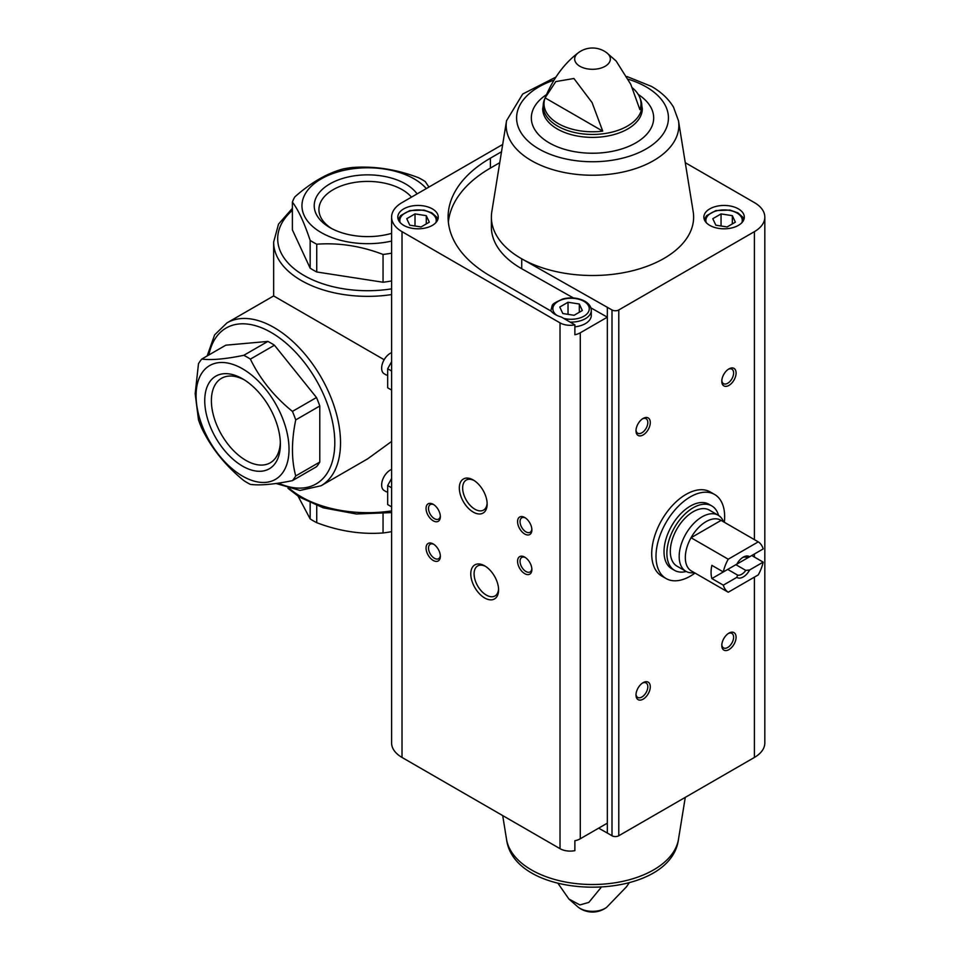 <?xml version="1.0" encoding="UTF-8"?>
<svg xmlns="http://www.w3.org/2000/svg" width="960" height="960" viewBox="0 0 960 960"><rect width="100%" height="100%" fill="white"/><g stroke="black" fill="none" stroke-linecap="round" stroke-linejoin="round"><path stroke-width="1.44" d="M195.18 393.684L198.48 363.756A76.86 44.376 60 0 1 201.768 359.064C211.356 360.336 225.372 359.088 243.804 355.308A76.86 44.376 60 0 1 250.392 359.112C259.98 378.972 273.996 396.408 292.428 411.408A76.86 44.376 60 0 1 295.728 419.904C291.372 441.084 291.372 459.768 295.728 475.944A76.86 44.376 60 0 1 292.428 480.636C274.14 484.392 260.124 485.64 250.392 484.392A76.86 44.376 60 0 1 243.804 480.588C225.516 465.756 211.5 448.32 201.768 428.292A76.86 44.376 60 0 1 198.48 419.808L195.18 393.684M196.08 395.64A65.736 37.956 60 0 1 265.8 389.412A65.736 37.956 60 0 1 265.8 482.364A65.736 37.956 60 0 1 196.08 395.64M292.428 411.408L316.488 397.524A76.86 44.376 60 0 1 319.788 406.008L295.728 419.904M250.392 359.112L274.452 345.228A76.86 44.376 60 0 0 267.864 341.424L225.828 345.18L201.768 359.064M243.804 355.308L267.864 341.424M295.728 475.944L319.788 462.06A76.86 44.376 60 0 1 316.488 466.74L292.428 480.636M391.596 253.152A76.86 44.376 180 0 1 383.052 254.448C361.056 246.024 338.952 242.604 316.74 244.2A76.86 44.376 180 0 1 310.152 240.396C304.26 222.672 298.344 209.916 292.392 202.104A76.86 44.376 180 0 1 294.804 196.92C310.98 182.556 327.156 173.22 343.344 168.888A76.86 44.376 180 0 1 352.344 167.496C374.328 165.876 396.432 169.296 418.644 177.756A76.86 44.376 180 0 1 422.04 179.604A76.86 44.376 180 0 1 425.232 181.56L428.928 187.056M391.596 241.08A65.736 37.944 180 0 1 310.32 224.256A65.736 37.944 180 0 1 328.044 175.464A65.736 37.944 180 0 1 414.18 178.896A65.736 37.944 180 0 1 426.312 188.568M383.052 254.448L383.052 282.24A76.86 44.376 180 0 0 391.596 280.932M316.74 244.2L316.74 271.98A76.86 44.376 180 0 1 310.152 268.176L310.152 240.396M292.392 202.104L292.392 229.896L310.152 268.176M391.596 531.648A76.86 44.376 180 0 1 383.052 532.956C361.056 534.576 338.952 531.156 316.74 522.696A76.86 44.376 180 0 1 310.152 518.892L298.104 496.224M383.052 513.66L383.052 532.956M316.74 505.56L316.74 522.696M310.152 502.812L310.152 518.892M384.156 359.724L273.648 295.932L273.648 242.064A94.044 54.3 180 0 0 391.596 294.576M391.596 441.456L367.692 458.82L321.048 485.76A94.044 54.3 60 0 0 321.048 377.16A94.044 54.3 60 0 0 227.004 322.86L273.648 295.932M391.596 233.352A53.472 30.876 180 0 1 329.88 227.568A53.472 30.876 180 0 1 329.88 183.9A53.472 30.876 180 0 1 405.504 183.9A53.472 30.876 180 0 1 417.084 193.896M316.74 271.98L383.052 282.24M204.744 400.644A53.472 30.876 60 0 1 242.556 378.804A53.472 30.876 60 0 1 280.368 444.3A53.472 30.876 60 0 1 242.556 466.14A53.472 30.876 60 0 1 204.744 400.644M316.488 397.524L274.452 345.228M319.788 462.06L319.788 406.008M331.62 228.528A48.78 28.164 180 0 1 318.924 209.568A48.78 28.164 180 0 1 349.032 183.552A48.78 28.164 180 0 1 402.18 189.66A48.78 28.164 180 0 1 411.468 197.136M280.332 442.32A48.78 28.164 60 0 1 270.276 462.792A48.78 28.164 60 0 1 232.68 449.724A48.78 28.164 60 0 1 211.392 400.644A48.78 28.164 60 0 1 221.496 378.312A48.78 28.164 60 0 1 244.26 379.836M695.016 573.06A48.54 28.02 -60 0 1 666.06 578.532L661.776 576.06A48.54 28.02 -60 0 1 661.764 520.008A48.54 28.02 -60 0 1 710.304 491.988L714.6 494.46A48.54 28.02 -60 0 1 724.332 522.276M501.516 151.752L490.404 158.172A144.408 83.376 0 0 0 448.104 217.128A144.408 83.376 0 0 0 490.404 276.072L551.064 311.1A22.248 12.84 180 0 0 561.312 317.016L574.872 324.84L574.872 334.752A14.316 8.268 0 0 0 580.284 332.796L607.332 317.172L607.332 833.052L612 835.752A4.788 2.76 0 0 0 618.78 835.752L754.404 757.452A35.592 20.556 0 0 0 764.82 742.92L764.82 217.128A35.592 20.556 0 0 0 754.404 202.596L685.272 162.684M499.752 162.684L490.404 168.084A144.408 83.376 0 0 0 448.356 222.084M580.284 332.796L580.284 838.776A14.316 8.268 0 0 1 574.872 840.732L574.872 850.644A14.316 8.268 0 0 1 560.028 848.676L402.024 757.452A35.592 20.556 0 0 1 391.596 742.92L391.596 217.128A35.592 20.556 0 0 0 402.024 231.66L560.028 322.884A14.316 8.268 0 0 0 574.872 324.84M607.332 833.052L598.668 828.156M580.284 838.776L607.332 823.152M738.384 208.872A20.22 11.676 180 0 1 744.312 217.128A20.22 11.676 180 0 1 724.08 228.804A20.22 11.676 180 0 1 703.86 217.128A20.22 11.676 180 0 1 716.34 206.34A20.22 11.676 180 0 1 738.384 208.872M555.864 77.124L522.708 94.02L506.532 120.744A86.352 49.848 180 0 0 592.512 175.236A86.352 49.848 180 0 0 678.48 120.744L693.192 211.692A101.124 58.38 180 0 1 635.976 269.844A101.124 58.38 180 0 1 521.724 258.816L612 309.96A4.788 2.76 0 0 0 618.78 309.96L754.404 231.66A35.592 20.556 0 0 0 764.82 217.128M600.936 887.64L588.852 902.388L579.888 904.932L568.884 899.016L558.108 883.536M632.292 87.756A48.492 27.996 0 0 1 639.756 97.44A48.492 27.996 0 0 1 639.912 109.668L630.768 84.312L616.14 61.032L606.672 52.74A17.844 10.296 180 0 1 605.124 66.288A17.844 10.296 180 0 1 580.752 66.744A17.844 10.296 180 0 1 578.352 52.74C563.748 63.756 552.396 79.488 544.308 99.924L542.7 108.636A49.812 28.752 180 0 0 592.512 137.388A49.812 28.752 180 0 0 642.324 108.636L640.716 99.924A49.332 28.476 180 0 1 592.512 134.448A49.332 28.476 180 0 1 544.308 99.924M545.1 97.872A48.492 27.996 0 0 0 602.736 131.136L545.1 97.872L555.78 81.588L573.912 78.492L592.08 102.588L602.736 131.136M502.704 144.468L402.024 202.596A35.592 20.556 0 0 0 391.596 217.128M484.68 597.972A19.68 11.364 -120 0 0 498.588 589.944A19.68 11.364 -120 0 0 484.68 565.848A19.68 11.364 -120 0 0 470.772 573.876A19.68 11.364 -120 0 0 484.68 597.972M473.244 512.1A19.68 11.364 -120 0 0 487.152 504.072A19.68 11.364 -120 0 0 473.244 479.976A19.68 11.364 -120 0 0 459.324 488.004A19.68 11.364 -120 0 0 473.244 512.1M433.2 560.448A10.116 5.844 -120 0 0 440.34 556.32A10.116 5.844 -120 0 0 433.2 543.924A10.116 5.844 -120 0 0 426.048 548.052A10.116 5.844 -120 0 0 433.2 560.448M524.724 573.648A10.116 5.844 -120 0 0 531.876 569.52A10.116 5.844 -120 0 0 524.724 557.136A10.116 5.844 -120 0 0 517.572 561.264A10.116 5.844 -120 0 0 524.724 573.648M433.2 520.812A10.116 5.844 -120 0 0 440.34 516.684A10.116 5.844 -120 0 0 433.2 504.3A10.116 5.844 -120 0 0 426.048 508.428A10.116 5.844 -120 0 0 433.2 520.812M524.724 534.024A10.116 5.844 -120 0 0 531.876 529.896A10.116 5.844 -120 0 0 524.724 517.512A10.116 5.844 -120 0 0 517.572 521.64A10.116 5.844 -120 0 0 524.724 534.024M607.332 307.26L607.332 317.172L590.868 307.848M643.14 699.156A10.116 5.844 -60 0 1 635.988 695.028A10.116 5.844 -60 0 1 643.14 682.644A10.116 5.844 -60 0 1 650.292 686.772A10.116 5.844 -60 0 1 643.14 699.156M728.94 385.404A10.116 5.844 -60 0 1 721.788 381.264A10.116 5.844 -60 0 1 728.94 368.88A10.116 5.844 -60 0 1 736.092 373.008A10.116 5.844 -60 0 1 728.94 385.404M643.14 434.94A10.116 5.844 -60 0 1 635.988 430.812A10.116 5.844 -60 0 1 643.14 418.428A10.116 5.844 -60 0 1 650.292 422.556A10.116 5.844 -60 0 1 643.14 434.94M728.94 649.62A10.116 5.844 -60 0 1 721.788 645.492A10.116 5.844 -60 0 1 728.94 633.108A10.116 5.844 -60 0 1 736.092 637.236A10.116 5.844 -60 0 1 728.94 649.62M432.336 208.872A20.22 11.676 180 0 1 438.264 217.128A20.22 11.676 180 0 1 418.032 228.804A20.22 11.676 180 0 1 397.812 217.128A20.22 11.676 180 0 1 410.292 206.34A20.22 11.676 180 0 1 432.336 208.872M506.532 120.744L491.82 211.692A101.124 58.38 0 0 0 491.388 217.128A101.124 58.38 0 0 0 521.724 258.816L521.724 268.728L573.42 297.972M728.292 633.516A8.364 4.824 -60 0 1 731.88 633.408A8.364 4.824 -60 0 1 733.164 640.104A8.364 4.824 -60 0 1 727.704 647.472A8.364 4.824 -60 0 1 723.528 647.892A8.364 4.824 -60 0 1 721.824 644.724M642.492 418.836A8.364 4.824 -60 0 1 646.08 418.728A8.364 4.824 -60 0 1 647.364 425.424A8.364 4.824 -60 0 1 641.892 432.792A8.364 4.824 -60 0 1 637.716 433.212A8.364 4.824 -60 0 1 636.012 430.044M728.292 369.288A8.364 4.824 -60 0 1 731.88 369.18A8.364 4.824 -60 0 1 733.164 375.888A8.364 4.824 -60 0 1 727.704 383.256A8.364 4.824 -60 0 1 723.528 383.664A8.364 4.824 -60 0 1 721.824 380.508M642.492 683.052A8.364 4.824 -60 0 1 646.08 682.944A8.364 4.824 -60 0 1 647.364 689.64A8.364 4.824 -60 0 1 641.892 697.008A8.364 4.824 -60 0 1 637.716 697.428A8.364 4.824 -60 0 1 636.012 694.26M525.372 517.92A8.364 4.824 -120 0 0 521.784 517.812A8.364 4.824 -120 0 0 520.5 524.508A8.364 4.824 -120 0 0 525.96 531.876A8.364 4.824 -120 0 0 530.136 532.284A8.364 4.824 -120 0 0 531.84 529.128M433.848 504.708A8.364 4.824 -120 0 0 430.248 504.6A8.364 4.824 -120 0 0 428.976 511.296A8.364 4.824 -120 0 0 434.436 518.664A8.364 4.824 -120 0 0 438.612 519.084A8.364 4.824 -120 0 0 440.316 515.916M525.372 557.544A8.364 4.824 -120 0 0 521.784 557.436A8.364 4.824 -120 0 0 520.5 564.144A8.364 4.824 -120 0 0 525.96 571.512A8.364 4.824 -120 0 0 530.136 571.92A8.364 4.824 -120 0 0 531.84 568.764M433.848 544.344A8.364 4.824 -120 0 0 430.248 544.236A8.364 4.824 -120 0 0 428.976 550.932A8.364 4.824 -120 0 0 434.436 558.3A8.364 4.824 -120 0 0 438.612 558.708A8.364 4.824 -120 0 0 440.316 555.552M474.096 480.504A17.328 10.008 -120 0 0 466.236 480.072A17.328 10.008 -120 0 0 463.584 493.956A17.328 10.008 -120 0 0 474.9 509.22A17.328 10.008 -120 0 0 483.564 510.084A17.328 10.008 -120 0 0 487.128 503.064M485.532 566.376A17.328 10.008 -120 0 0 477.684 565.944A17.328 10.008 -120 0 0 475.02 579.828A17.328 10.008 -120 0 0 486.336 595.092A17.328 10.008 -120 0 0 495 595.956A17.328 10.008 -120 0 0 498.564 588.936M491.388 217.128L491.388 227.028A101.124 58.38 0 0 0 521.724 268.728M570.096 322.092A20.22 11.676 180 0 0 591.288 310.428L591.288 315.384A20.22 11.676 180 0 1 574.872 326.844M562.8 313.536L574.08 315.288L582.336 310.524L579.312 304.008L568.032 302.256L559.776 307.032L562.8 313.536M421.056 226.944L429.312 222.168L426.288 215.664L415.008 213.912L406.752 218.688L409.776 225.192L421.056 226.944M568.032 314.352L568.032 302.256M579.312 312.264L579.312 304.008M415.008 226.008L415.008 213.912M426.288 223.92L426.288 215.664M727.104 226.944L735.36 222.168L732.336 215.664L721.056 213.912L712.8 218.688L715.824 225.192L727.104 226.944M721.056 226.008L721.056 213.912M732.336 223.92L732.336 215.664M666.06 578.532A48.54 28.02 -60 0 1 656.004 556.32A48.54 28.02 -60 0 1 677.196 507.468A48.54 28.02 -60 0 1 714.6 494.46M723.312 585.156L736.848 577.344A12.132 7.008 -60 0 0 749.64 569.964L763.176 562.14A29.328 16.932 -60 0 1 758.256 574.896L728.232 592.236A29.328 16.932 -60 0 1 723.312 585.156L711.876 578.556L727.716 569.412L737.604 575.124L736.848 577.344M763.176 548.94L749.64 556.752A12.132 7.008 -60 0 0 743.244 557.136A12.132 7.008 -60 0 0 736.848 564.132L723.312 571.956A29.328 16.932 -60 0 1 728.232 559.2L758.256 541.86A29.328 16.932 -60 0 1 763.176 548.94M763.176 562.14L751.74 555.54L735.888 564.684L745.788 570.396A9.948 5.736 -60 0 1 737.604 575.124M758.256 541.86L721.08 520.392A29.328 16.932 -60 0 0 691.044 537.732L721.08 520.392M723.312 571.956L711.876 565.344A29.328 16.932 120 0 0 711.876 578.556M728.232 559.2L691.044 537.732A29.328 16.932 -60 0 0 685.32 557.556A29.328 16.932 -60 0 0 691.044 570.768L728.232 592.236M749.64 569.964L745.788 570.396M742.428 557.652A9.948 5.736 -60 0 1 745.788 557.184L749.64 556.752M694.296 572.64L693.216 572.748A32.364 18.684 -60 0 1 685.872 571.296A32.364 18.684 -60 0 1 679.176 556.476A32.364 18.684 -60 0 1 693.3 523.908A32.364 18.684 -60 0 1 718.236 515.244A32.364 18.684 -60 0 1 723.156 520.872L723.612 521.868M685.872 571.296L677.016 566.172A32.364 18.684 -60 0 1 670.308 551.364A32.364 18.684 -60 0 1 684.432 518.796A32.364 18.684 -60 0 1 709.368 510.12L718.236 515.244M686.208 571.476A37.212 21.48 -60 0 1 674.58 570.372A37.212 21.48 -60 0 1 666.876 553.344A37.212 21.48 -60 0 1 683.124 515.892A37.212 21.48 -60 0 1 711.792 505.92A37.212 21.48 -60 0 1 718.56 515.436M674.58 570.372L671.724 568.728A37.212 21.48 -60 0 1 664.02 551.688A37.212 21.48 -60 0 1 680.256 514.236A37.212 21.48 -60 0 1 708.936 504.264L711.792 505.92M391.596 506.844L387.672 504.576L387.672 485.508L391.596 478.512M387.672 485.508L391.596 487.776M386.484 491.856L384.156 490.512A12.132 7.008 -60 0 1 382.296 480.792A12.132 7.008 -60 0 1 390.228 470.088A12.132 7.008 -60 0 1 391.596 469.428M391.596 390.072L387.672 387.804L387.672 368.736L391.596 361.74M387.672 368.736L391.596 371.004M386.484 375.084L384.156 373.74A12.132 7.008 -60 0 1 382.296 364.02A12.132 7.008 -60 0 1 390.228 353.328A12.132 7.008 -60 0 1 391.596 352.656M391.596 510.9A94.044 54.3 180 0 1 289.776 488.796M391.596 288.852A90 51.96 180 0 1 294.972 269.376A90 51.96 180 0 1 292.392 210.3M208.86 354.972A90 51.96 60 0 1 277.464 336.48A90 51.96 60 0 1 334.8 442.164A90 51.96 60 0 1 278.4 483.144M490.404 168.084L490.404 158.172M560.028 322.884L560.028 848.676M629.148 882.912L626.448 886.836L606.672 907.308A17.844 10.296 180 0 1 605.124 908.328A17.844 10.296 180 0 1 578.352 907.308L568.884 899.016M402.024 231.66L402.024 757.452M612 309.96L612 835.752M618.78 309.96L618.78 835.752M754.404 231.66L754.404 539.64M754.404 554.004L754.404 557.076M754.404 577.116L754.404 757.452M506.532 839.292C514.608 903.132 670.416 903.132 678.48 839.292A86.352 49.848 180 0 1 622.212 881.472A86.352 49.848 180 0 1 532.068 870.264A86.352 49.848 180 0 1 506.532 839.292L502.704 815.58M638.244 94.464A61.176 35.316 180 0 1 635.04 143.304A61.176 35.316 180 0 1 550.38 143.52A61.176 35.316 180 0 1 546.408 94.692M628.356 79.272A75.924 43.836 180 0 1 646.2 86.916A75.924 43.836 180 0 1 641.496 151.404A75.924 43.836 180 0 1 530.592 143.28A75.924 43.836 180 0 1 553.944 80.16M556.896 315.384A18.204 10.512 180 0 1 558.888 300.96A18.204 10.512 180 0 1 583.932 301.344A18.204 10.512 180 0 1 586.068 314.724A18.204 10.512 180 0 1 563.664 318.372M400.26 222.696A18.204 10.512 180 0 1 409.284 211.212A18.204 10.512 180 0 1 430.908 213A18.204 10.512 180 0 1 435.804 222.696M706.308 222.696A18.204 10.512 180 0 1 715.332 211.212A18.204 10.512 180 0 1 736.956 213A18.204 10.512 180 0 1 741.852 222.696M292.392 208.332L278.544 224.076L273.648 242.064M276.048 483.492L300.012 490.44L321.048 485.76M227.004 322.86L214.62 334.872L207.156 355.956M391.596 512.58L356.424 513.996L323.22 507.816L299.352 497.028L287.976 488.292M639.756 97.44L640.716 99.924M578.352 907.308A23.532 23.532 0 0 0 606.672 907.308M678.48 839.292L685.272 797.364M606.672 52.74A23.532 23.532 0 0 0 578.352 52.74M678.48 120.744L673.5 107.136C668.52 98.88 661.176 91.968 651.456 86.4L626.916 76.512M591.288 310.428C591.216 306.792 589.092 303.732 584.94 301.248C578.328 297.78 570.948 297.012 562.824 298.956C549.432 305.208 553.332 303.828 550.836 310.428M437.844 219.492L436.644 217.08L431.916 212.892L423.972 210.084L409.8 210.6L400.62 215.616L398.232 219.492M743.892 219.492L742.68 217.08L737.964 212.892L730.008 210.084L715.848 210.6L706.668 215.616L704.28 219.492"/></g></svg>
